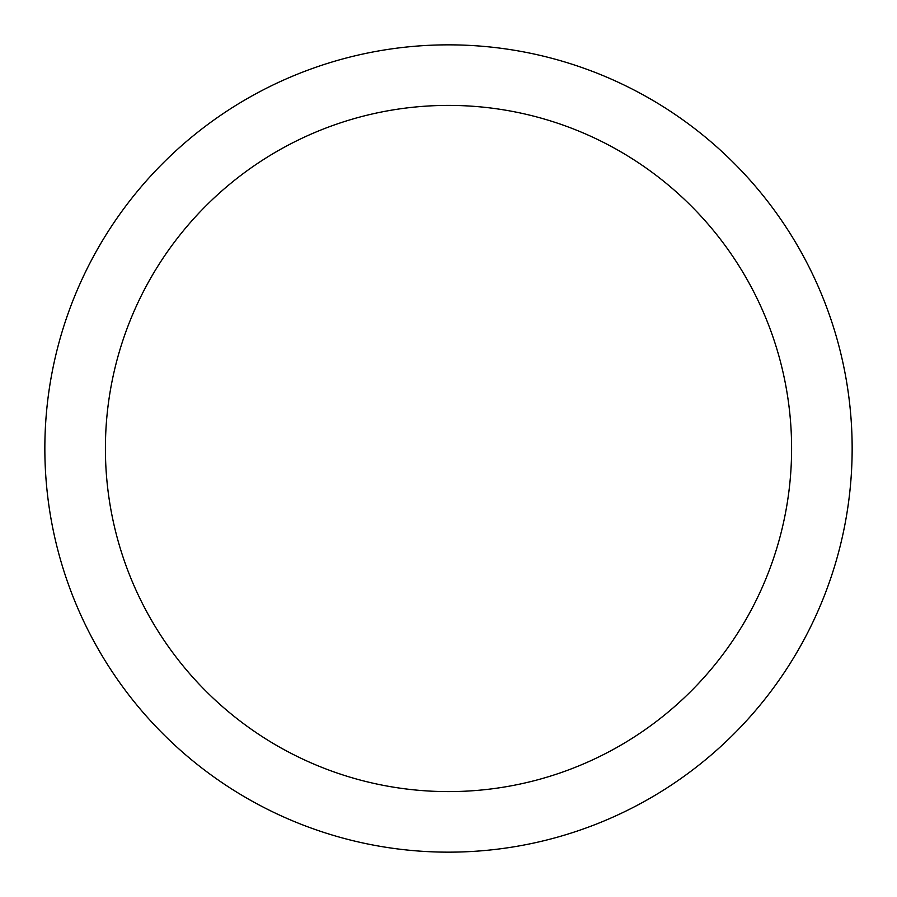 <?xml version="1.0" encoding="UTF-8"?>
<svg xmlns="http://www.w3.org/2000/svg" width="897" height="897" viewBox="0 0 897 897"><rect width="100%" height="100%" fill="white"/><g stroke="black" fill="none" stroke-linecap="round" stroke-linejoin="round"><path stroke-width="1.35" d="M791.603 448.5A343.103 343.103 0 0 0 276.949 151.369A343.103 343.103 0 0 0 276.949 745.631A343.103 343.103 0 0 0 791.603 448.5M852.15 448.5A403.65 403.65 0 0 1 246.675 798.072A403.65 403.65 0 0 1 246.675 98.928A403.65 403.65 0 0 1 852.15 448.5"/></g></svg>
